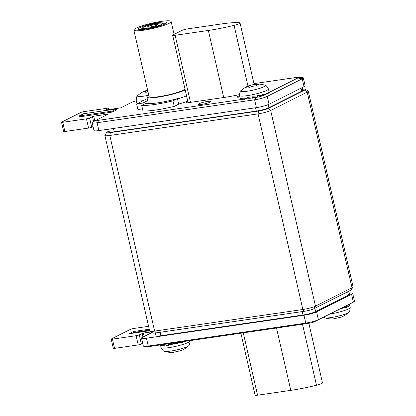 <?xml version="1.0" encoding="UTF-8"?>
<svg xmlns="http://www.w3.org/2000/svg" width="416" height="416" viewBox="0 0 416 416"><rect width="100%" height="100%" fill="white"/><g stroke="black" fill="none" stroke-linecap="round" stroke-linejoin="round"><path stroke-width="0.62" d="M109.132 131.035L107.484 131.862A7.171 1.009 -12.9 0 0 106.709 132.408A7.171 1.009 -12.9 0 0 110.38 132.61L258.617 111.015A7.171 1.009 -12.9 0 0 268.076 108.467L304.611 90.1A7.171 1.009 -12.9 0 0 305.323 89.279A7.171 1.009 -12.9 0 0 302.578 89.242M106.709 132.408L104.92 135.2A9.563 1.347 -12.9 0 0 104.868 135.408A9.563 1.347 -12.9 0 0 109.814 135.47L258.055 113.87A9.563 1.347 -12.9 0 0 270.665 110.474L307.2 92.108A9.563 1.347 -12.9 0 0 308.282 91.177A9.563 1.347 -12.9 0 0 308.147 91.01L305.323 89.279M308.282 91.177L353.09 286.811A9.563 1.347 167.1 0 1 353.038 287.019L351.25 289.806A7.171 1.009 167.1 0 1 350.475 290.352L313.94 308.714A7.171 1.009 167.1 0 1 304.481 311.267L156.244 332.862A7.171 1.009 167.1 0 1 152.636 332.94L149.812 331.204A9.563 1.347 167.1 0 1 149.677 331.042L104.868 135.408M353.038 287.019A9.563 1.347 167.1 0 1 352.004 287.747L315.474 306.108A9.563 1.347 167.1 0 1 302.858 309.509L154.622 331.105A9.563 1.347 167.1 0 1 149.812 331.204M155.386 332.977L156 335.655A9.563 1.347 -12.9 0 0 160.945 335.717L303.004 315.021A9.563 1.347 -12.9 0 0 315.614 311.62L348.431 295.126A9.563 1.347 -12.9 0 0 349.518 294.195L348.826 291.179M302.193 87.568L302.806 90.251A9.563 1.347 167.1 0 1 301.725 91.187L268.908 107.682A9.563 1.347 167.1 0 1 256.298 111.077L114.234 131.778A9.563 1.347 167.1 0 1 109.288 131.716L108.706 129.158M62.769 122.294L64.886 131.524A2.392 0.338 167.1 0 1 63.648 131.508L61.532 122.278A2.392 0.338 -12.9 0 0 62.769 122.294L86.45 118.846A2.392 0.338 -12.9 0 0 89.601 117.998L93.704 116.225L108.321 114.098L97.058 119.761A4.779 0.671 -12.9 0 0 97.001 119.787A4.779 0.671 -12.9 0 0 98.987 120.26L243.365 99.221M64.886 131.524L88.561 128.076A2.392 0.338 167.1 0 0 91.712 127.223L93.059 126.547M98.987 120.26L97.115 122.741L98.914 130.588A9.563 1.347 167.1 0 1 93.969 130.52L92.17 122.678A9.563 1.347 -12.9 0 0 97.115 122.741L254.618 99.793A9.563 1.347 -12.9 0 0 267.228 96.398L302.234 78.801A9.563 1.347 -12.9 0 0 303.321 77.87A9.563 1.347 -12.9 0 0 302.063 77.501L297.716 77.366A4.779 0.671 -12.9 0 0 295.87 77.516L253.947 83.626M98.914 130.588L256.417 107.64A9.563 1.347 167.1 0 0 269.027 104.239L304.028 86.648A9.563 1.347 167.1 0 0 305.115 85.712L303.321 77.87M136.297 100.849A4.779 0.671 -12.9 0 0 132.059 102.164L120.791 107.827L106.174 109.959L105.789 109.86L108.633 108.43A2.392 0.338 -12.9 0 0 108.904 108.196A2.392 0.338 -12.9 0 0 107.666 108.181L83.99 111.628A2.392 0.338 -12.9 0 0 80.839 112.481L61.807 122.044A2.392 0.338 -12.9 0 0 61.532 122.278M268.408 92.789L297.799 78.016A4.779 0.671 -12.9 0 0 297.716 77.366M253.032 97.812L256.49 97.313A4.779 0.671 -12.9 0 0 262.798 95.612L265.018 94.494M266.058 93.974L267.14 93.428M245.539 98.904L246.527 98.764M249.283 98.358L251.337 98.062M147.233 98.654L136.646 103.974L137.914 109.512L142.485 108.846M141.695 105.404L142.964 110.942A31.075 4.373 -12.9 0 0 174.257 106.382L178.688 104.156L177.419 98.618A23.904 3.364 167.1 0 1 146.125 103.178L141.695 105.404A31.075 4.373 -12.9 0 0 172.988 100.844L177.419 98.618M187.886 101.738L186.176 102.596L186.248 102.924M239.413 94.645A43.03 6.053 -12.9 0 1 222.966 97.63L187.138 102.846A2.392 0.338 167.1 0 1 185.905 102.83A2.392 0.338 167.1 0 1 186.176 102.596M239.6 95.831A4.779 0.671 -12.9 0 0 237.172 97.001A4.779 0.671 -12.9 0 0 239.647 97.032A4.779 0.671 -12.9 0 0 239.866 97.001M207.47 101.447A6.453 0.91 -12.9 0 0 198.224 104.374A6.453 0.91 -12.9 0 0 201.562 104.416A6.453 0.91 -12.9 0 0 210.808 101.488A6.453 0.91 -12.9 0 0 207.47 101.447M116.532 108.94L116.745 109.866L112.372 112.06L79.43 116.865L79.217 115.939L83.59 113.74L116.532 108.94L112.159 111.14L79.217 115.939M112.372 112.06L112.159 111.14M143.182 104.655L142.823 103.074L147.685 100.63M136.646 103.974L142.823 103.074M174.257 106.382L172.988 100.844M93.257 121.742A9.563 1.347 -12.9 0 0 93.142 121.805A9.563 1.347 -12.9 0 0 92.17 122.678M349.695 304.049A4.779 0.671 167.1 0 1 349.638 304.075A4.779 0.671 167.1 0 1 349.58 304.106L353.382 302.125L351.582 294.278A9.563 1.347 -12.9 0 0 352.669 293.342L354.468 301.189A9.563 1.347 167.1 0 1 353.496 302.063A9.563 1.347 167.1 0 1 353.382 302.125L318.375 319.717A9.563 1.347 167.1 0 1 305.765 323.112L148.262 346.065A9.563 1.347 167.1 0 1 144.57 346.367A9.563 1.347 167.1 0 1 143.317 345.998L141.523 338.156A9.563 1.347 -12.9 0 1 142.605 337.22L151.954 332.519M151.055 331.968L143.374 333.086L144.144 336.45M142.724 343.408L141.383 344.084A2.392 0.338 167.1 0 1 138.226 344.937L136.115 335.707A2.392 0.338 -12.9 0 0 139.266 334.854L143.374 333.086M136.115 335.707L112.44 339.154A2.392 0.338 -12.9 0 1 111.202 339.139A2.392 0.338 -12.9 0 1 111.472 338.905L130.504 329.342A2.392 0.338 -12.9 0 1 133.661 328.489L148.595 326.316M352.669 293.342A9.563 1.347 -12.9 0 0 349.263 293.088M351.582 294.278L316.581 311.87A9.563 1.347 -12.9 0 1 303.971 315.271L146.468 338.218A9.563 1.347 -12.9 0 1 141.523 338.156M149.261 329.222L133.474 331.526L129.095 333.72L149.604 330.736M133.474 331.526L133.682 332.446L131.981 333.304M149.469 330.148L133.682 332.446M138.226 344.937L114.551 348.384A2.392 0.338 167.1 0 1 113.313 348.369L111.202 339.139M349.58 304.106L314.579 321.698A4.779 0.671 167.1 0 1 308.272 323.398L150.769 346.346A4.779 0.671 167.1 0 1 148.923 346.497L144.57 346.367M164.622 351.312C163.816 351.593 162.635 350.345 161.091 347.573A14.82 2.085 167.1 0 0 172.271 347.079A14.82 2.085 167.1 0 0 188.302 342.404A14.82 2.085 167.1 0 0 189.987 340.954C189.8 344.126 189.285 345.758 188.432 345.862A12.553 1.763 167.1 0 1 187.247 346.616A12.553 1.763 167.1 0 1 175.068 350.298A12.553 1.763 167.1 0 1 164.622 351.312A23.904 23.904 0 0 0 173.363 352.42L173.254 352.388M173.295 352.368L181.106 350.574M178.344 342.332L182.749 342.378L182.593 341.713M161.366 344.708L164.346 346.122L164.029 344.739L168.303 345.691L167.986 344.308L173.077 344.848L172.76 343.465L178.095 343.699L177.798 342.41M160.597 344.916L161.684 346.091L161.387 344.802M160.628 345.561L160.488 344.932M160.633 345.582L161.091 347.573M182.749 342.378L180.669 341.994M178.095 343.699L176.743 342.56M172.76 343.465L173.046 343.101M167.986 344.308L169.296 343.647M164.029 344.739L165.552 344.193M342.638 307.502L346.684 307.549L346.367 306.166L349.04 306.368L348.722 304.98L349.736 305.474L349.44 304.179M349.736 305.469L350.194 307.46A14.82 2.085 167.1 0 1 348.509 308.911A14.82 2.085 167.1 0 1 329.784 314.054M350.194 307.46C350.007 310.632 349.492 312.265 348.639 312.369A12.553 1.763 167.1 0 1 347.454 313.123A12.553 1.763 167.1 0 1 335.28 316.805A12.553 1.763 167.1 0 1 324.828 317.824A23.904 23.904 0 0 0 333.57 318.926L333.466 318.9M333.502 318.874L341.312 317.08M340.106 308.87L342.956 308.885L342.659 307.585M337.475 310.19L338.302 310.206L338.213 309.821M348.722 304.98L347.36 305.224M346.367 306.166L345.238 306.29M342.956 308.885L340.85 308.495M338.302 310.206L337.979 309.936M147.919 91.473L147.711 91.614C146.375 92.336 145.595 92.451 145.366 91.952C145.486 91.437 144.919 91.426 143.666 91.931C142.376 92.414 142.345 92.29 143.572 91.562L147.581 89.991M145.35 92.082L145.397 91.749L145.506 92.232M143.666 91.931C142.376 92.414 142.345 92.29 143.572 91.562L143.655 91.936M137.301 103.646L136.661 102.445L136.973 103.792M138.138 103.225L137.706 102.939L137.81 103.386M248.456 85.857A23.904 23.904 0 0 0 241.088 90.652C240.235 90.75 239.72 92.383 239.538 95.555A14.82 2.085 -12.9 0 0 250.713 95.061A14.82 2.085 -12.9 0 0 266.75 90.386A14.82 2.085 -12.9 0 0 268.429 88.936L269.199 92.29L268.185 91.806L268.502 93.189L265.829 92.986L266.146 94.37L262.101 94.323L262.418 95.706L257.447 95.644L257.764 97.027L252.429 96.793L252.746 98.176L247.655 97.635L247.972 99.018L243.698 98.067L244.015 99.45L241.036 98.036L241.353 99.419L239.99 97.542L240.297 98.888M268.882 90.912L269.199 92.284M256.63 84.76L256.506 85.254C256.526 85.8 255.778 86.039 254.254 85.972L251.04 86.705C249.704 87.433 248.924 87.547 248.695 87.048C248.815 86.528 248.248 86.523 246.99 87.027C245.705 87.506 245.674 87.386 246.896 86.658L248.404 85.899L253.869 84.448L257.92 84.126C259.345 84.245 259.376 84.37 258.014 84.5L256.63 84.76L256.578 85.368M256.48 85.592L256.157 84.089A23.904 23.904 0 0 1 264.898 85.197A12.553 1.763 -12.9 0 1 263.895 86.746A12.553 1.763 -12.9 0 1 248.95 90.948A12.553 1.763 -12.9 0 1 241.088 90.652M258.003 84.5L257.92 84.126C259.345 84.245 259.376 84.37 258.014 84.5M248.68 87.178L248.726 86.845L248.836 87.329M246.99 87.027C245.705 87.506 245.674 87.386 246.896 86.658L246.984 87.032M268.502 93.189L265.98 93.631M269.199 92.295L268.341 92.492M240.308 98.925L240.708 98.836M241.353 99.419L242.814 99.003M244.015 99.45L246.152 98.686M247.972 99.018L250.12 97.942M252.746 98.176L253.573 96.855M262.418 95.706L259.08 95.664A8.367 1.175 167.1 0 1 257.556 96.117M257.447 95.644L259.08 95.664M266.146 94.37L262.21 94.801M254.389 96.897A8.367 1.175 167.1 0 1 253.62 97.058M175.136 35.303A4.779 0.671 167.1 0 1 172.666 35.272A4.779 0.671 167.1 0 1 173.207 34.804L181.74 30.514A4.779 0.671 167.1 0 1 188.042 28.818L221.265 23.977A43.03 6.053 167.1 0 1 239.361 22.698A7.171 1.009 167.1 0 1 240.053 22.958A7.171 1.009 167.1 0 1 234.062 25.36A43.03 6.053 167.1 0 1 208.354 30.462L175.136 35.303L190.492 102.357M240.9 333.216L255.091 395.169A4.779 0.671 -12.9 0 0 257.561 395.2L290.784 390.359A43.03 6.053 -12.9 0 0 316.493 385.258A7.171 1.009 -12.9 0 0 322.478 382.855L308.844 323.31M178.672 104.088A23.426 3.297 -12.9 0 0 187.736 101.078M150.358 103.574A21.393 3.011 167.1 0 1 148.179 102.788L146.864 97.027A21.393 3.011 167.1 0 1 148.772 95.207M177.492 98.935A21.393 3.011 -12.9 0 0 186.519 95.774M146.864 97.027A21.393 3.011 167.1 0 0 157.929 97.172A21.393 3.011 -12.9 0 0 185.203 90.012M185.058 89.378A19.126 2.688 -12.9 0 1 158.964 96.647A19.126 2.688 167.1 0 1 149.074 96.522L133.858 30.077A19.126 2.688 167.1 0 1 161.252 21.408A19.126 2.688 -12.9 0 1 171.142 21.538L174.08 34.367M171.142 21.538A19.126 2.688 -12.9 0 1 143.749 30.207A19.126 2.688 167.1 0 1 133.858 30.077M159.172 22.454A14.581 2.049 -12.9 0 0 144.139 25.984A14.581 2.049 -12.9 0 0 138.497 29.318A14.581 2.049 -12.9 0 0 145.829 29.162A14.581 2.049 -12.9 0 0 166.634 22.87A14.581 2.049 -12.9 0 0 159.172 22.454M142.106 28.553A13.146 1.851 -12.9 0 0 140.26 29.624M165.178 23.915A13.146 1.851 -12.9 0 0 163.056 23.754M147.794 28.174A10.28 1.446 -12.9 0 0 158.392 25.688A10.28 1.446 -12.9 0 0 162.37 23.338A10.28 1.446 -12.9 0 0 157.201 23.447A10.28 1.446 -12.9 0 0 142.537 27.882A10.28 1.446 -12.9 0 0 147.794 28.174M154.856 24.622A5.153 0.723 -12.9 0 0 149.672 25.828A5.153 0.723 -12.9 0 0 147.508 27.014A5.153 0.723 -12.9 0 0 150.145 26.993A5.153 0.723 -12.9 0 0 157.518 24.721A5.153 0.723 -12.9 0 0 154.856 24.622M110.38 132.61L109.814 135.47L154.622 331.105L156.244 332.862M258.617 111.015L258.055 113.87L302.858 309.509L304.481 311.267M268.076 108.467L270.665 110.474L315.474 306.108L313.94 308.714M304.611 90.1L307.2 92.108L352.004 287.747L350.475 290.352M315.614 311.62L314.844 308.261M348.431 295.126L347.662 291.767M303.004 315.021L302.219 311.594M160.945 335.717L160.16 332.29M301.028 88.156L301.725 91.187M268.206 104.614L268.908 107.682M113.474 128.466L114.234 131.778M255.538 107.765L256.298 111.077M94.786 120.942L93.704 116.225M256.49 97.313L254.618 99.793L256.417 107.64M262.798 95.612L267.228 96.398L269.027 104.239M297.799 78.016L302.234 78.801L304.028 86.648M108.633 108.43L108.893 109.564M86.45 118.846L88.561 128.076M89.601 117.998L91.712 127.223M93.59 121.566L92.446 116.568M314.579 321.698L318.375 319.717L316.581 311.87M308.272 323.398L305.765 323.112L303.971 315.271M150.769 346.346L148.262 346.065L146.468 338.218M142.111 333.429L142.943 337.054M141.383 344.084L139.266 334.854M114.551 348.384L112.44 339.154M145.132 90.761A23.904 23.904 0 0 0 137.758 95.555A12.553 1.763 -12.9 0 0 148.647 95.274M147.332 90.09L147.685 91.634M137.758 95.555C136.911 95.654 136.391 97.292 136.209 100.459A14.82 2.085 -12.9 0 0 143.276 100.646M250.656 85.186L251.009 86.731M253.869 84.448L254.218 85.961M208.354 30.462L223.714 97.516M234.062 25.36L247.967 86.065M316.493 385.258L302.515 324.236M290.784 390.359L276.505 328.026M257.561 395.2L243.287 332.868M97.001 119.787L93.142 121.805M108.904 108.196L109.205 109.517M349.638 304.075L353.496 302.063M189.987 340.954L189.914 340.642M181.064 350.652A23.904 23.904 0 0 0 188.432 345.862M341.271 317.158A23.904 23.904 0 0 0 348.639 312.369M323.518 317.205L324.828 317.824M145.356 91.666L145.148 90.756M136.209 100.459L136.973 103.808M268.429 88.936C266.885 86.164 265.71 84.916 264.898 85.197M256.495 85.576L256.386 85.082M248.685 86.762L248.477 85.852M239.538 95.555L240.302 98.909M251.347 111.8L251.41 112.065M264.966 109.143L265.065 109.58M172.666 35.272L188.11 102.705M240.053 22.958L254.129 84.427M148.164 102.7L148.023 103.542M162.37 23.338L164.128 24.414M142.537 27.882L141.424 29.614"/></g></svg>
